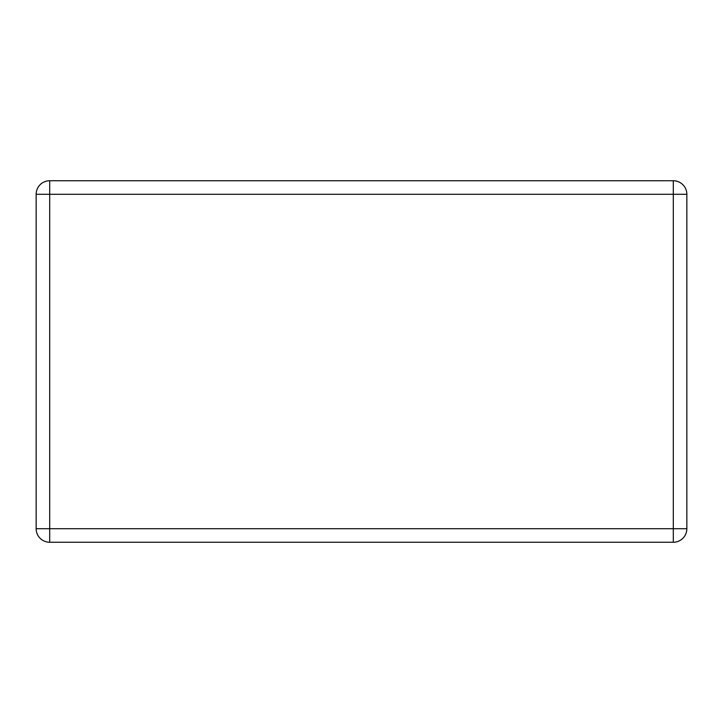 <?xml version="1.0" encoding="UTF-8"?>
<svg xmlns="http://www.w3.org/2000/svg" width="723" height="723" viewBox="0 0 723 723"><rect width="100%" height="100%" fill="white"/><g stroke="black" fill="none" stroke-linecap="round" stroke-linejoin="round"><path stroke-width="1.08" d="M49.688 180.75L673.312 180.75A13.538 13.538 0 0 1 686.85 194.288L686.85 528.712A13.538 13.538 0 0 1 673.312 542.25L49.688 542.25A13.538 13.538 0 0 1 36.15 528.712L36.15 194.288A13.538 13.538 0 0 1 49.688 180.75L49.688 528.712L673.312 528.712L673.312 194.288L36.15 194.288M686.85 528.712L673.312 528.712L673.312 542.25M49.688 542.25L49.688 528.712L36.15 528.712M673.312 180.75L673.312 194.288L686.85 194.288"/></g></svg>
